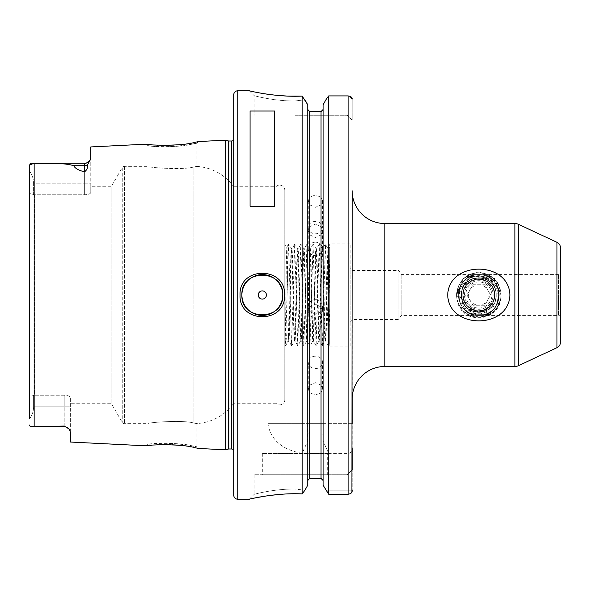 <?xml version="1.0" encoding="UTF-8"?>
<svg xmlns="http://www.w3.org/2000/svg" width="590" height="590" viewBox="0 0 590 590"><rect width="100%" height="100%" fill="white"/><g stroke="black" fill="none" stroke-linecap="round" stroke-linejoin="round"><path stroke-width="0.44" stroke-dasharray="2.95 2.21" d="M457.029 299.071C460.126 326.454 502.37 322.634 500.925 294.993L494.442 278.473L478.8 271.636L463.157 278.48L456.69 295L456.83 297.64L456.8 295L458.563 285.737L458.098 295L457.029 299.071L456.83 297.64M493.461 278.244C497.097 283.207 498.808 288.79 498.594 294.993C497.894 307.442 491.595 314.802 479.707 317.066C467.457 315.134 461.299 307.781 461.247 295C459.75 279.793 480.998 267.639 490.585 282.249L491.802 283.495L493.461 278.244C503.145 288.739 503.506 299.572 494.545 310.738C484.058 319.367 473.564 319.367 463.069 310.738C454.44 300.244 454.44 289.756 463.069 279.262C473.564 270.633 484.058 270.633 494.545 279.262C503.174 289.756 503.174 300.244 494.545 310.738C484.058 319.367 473.564 319.367 463.069 310.738C454.44 300.244 454.44 289.756 463.069 279.262C473.564 270.633 484.058 270.633 494.545 279.262C503.174 289.756 503.174 300.244 494.545 310.738C484.058 319.367 473.564 319.367 463.069 310.738C454.44 300.244 454.44 289.756 463.069 279.262C473.564 270.633 484.058 270.633 494.545 279.262C503.174 289.756 503.174 300.244 494.545 310.738C484.058 319.367 473.564 319.367 463.069 310.738C454.44 300.244 454.44 289.756 463.069 279.262C473.564 270.633 484.058 270.633 494.545 279.262C503.174 289.756 503.174 300.244 494.545 310.738C484.058 319.367 473.564 319.367 463.069 310.738C454.44 300.244 454.44 289.756 463.069 279.262C473.564 270.633 484.058 270.633 494.545 279.262C503.174 289.756 503.174 300.244 494.545 310.738C484.058 319.367 473.564 319.367 463.069 310.738C454.44 300.244 454.44 289.756 463.069 279.262C473.564 270.633 484.058 270.633 494.545 279.262C503.174 289.756 503.174 300.244 494.545 310.738C484.058 319.367 473.564 319.367 463.069 310.738C454.44 300.244 454.44 289.756 463.069 279.262C473.564 270.633 484.058 270.633 494.545 279.262C503.174 289.756 503.174 300.244 494.545 310.738C484.058 319.367 473.564 319.367 463.069 310.738C454.44 300.244 454.44 289.756 463.069 279.262C474.036 267.292 496.279 272.882 500.173 288.753L491.463 283.112L495.18 279.918L481.624 277.868L490.674 276.164L466.152 276.688L474.736 278.126L481.624 277.868M192.782 446.07C180.968 442.08 146.681 443.444 147.957 444.373L152.154 443.872C164.197 441.143 198.277 446.283 196.971 447.006L192.782 446.07M150.524 445.332L147.338 445.679M146.106 144.174L147.957 145.627C146.681 146.556 180.975 147.92 192.782 143.93L196.971 142.994C198.292 143.709 164.19 148.857 152.154 146.128L147.957 145.627L147.957 166.336C146.541 167.376 183.357 170.414 193.918 166.882L196.971 166.432L193.918 166.882C183.409 170.414 146.512 167.376 147.957 166.336L124.387 166.336A2.449 2.449 0 0 0 122.263 167.56L122.263 422.44L122.263 167.56L111.178 186.757L90.772 186.757L90.772 192.488C90.491 193.793 88.448 194.553 84.643 194.774L34.404 194.774L34.404 395.226L29.5 396.561L29.5 164.971L29.5 396.561L34.404 395.226L34.404 194.774L29.5 193.439L34.404 194.774L84.643 194.774C88.441 194.553 90.484 193.793 90.772 192.488L90.772 186.757M151.63 144.771L156.763 145.147M157.641 145.192L160.849 145.317M173.895 145.103L180.997 144.498M181.477 144.447L188.372 143.51M191.145 143.046L193.255 142.662M193.697 142.573L194.759 142.367M195.858 142.146L196.846 141.939M315.421 356.205A7.146 6.188 0 0 0 308.275 362.393A7.146 6.188 0 0 0 315.421 368.588A7.146 6.188 0 0 0 322.568 362.393A7.146 6.188 0 0 0 315.421 356.205M328.689 95.919L328.689 423.664L323.084 423.664L323.084 104.814L323.084 423.664L309.809 423.664L309.809 392.748L308.275 389.289L309.809 385.093L309.809 315.775L308.275 311.439L309.809 306.97L309.809 234.909L308.275 230.498L309.809 226.597L309.809 204.907L308.275 200.711L309.809 197.252L309.809 111.599L321.041 111.599L321.041 197.252L322.568 200.711L321.041 204.907L321.041 226.597L322.568 230.498L321.041 234.909L321.041 306.97L322.568 311.439L321.041 315.775L321.041 385.093L315.421 382.689L309.809 385.093M309.809 392.748L315.421 395.071L321.041 392.748L321.041 423.664M315.421 299.624A7.146 7.124 -0 0 0 308.275 306.748A7.146 7.124 -0 0 0 315.421 313.865A7.146 7.124 -0 0 0 322.568 306.748A7.146 7.124 -0 0 0 315.421 299.624M309.809 315.775L315.421 318.482L321.041 315.775M321.041 306.97L315.421 304.241L309.809 306.97M315.421 242.18A7.146 6.719 180 0 0 308.275 248.899A7.146 6.719 180 0 0 315.421 255.618A7.146 6.719 180 0 0 322.568 248.899A7.146 6.719 180 0 0 315.421 242.18M309.809 234.909L315.421 237.497L321.041 234.909M321.041 226.597L315.421 224.067L309.809 226.597M315.421 221.412A7.146 6.188 180 0 0 308.275 227.607A7.146 6.188 180 0 0 315.421 233.795A7.146 6.188 180 0 0 322.568 227.607A7.146 6.188 180 0 0 315.421 221.412M309.809 204.907L315.421 207.311L321.041 204.907M321.041 197.252L315.421 194.929L309.809 197.252M560.5 272.536L560.5 317.464L560.5 272.536A2.043 2.043 0 0 1 558.457 274.579L401.2 274.579L398.84 270.493L398.84 319.507L352.186 319.507L350.143 321.55L350.143 268.45L350.143 321.55M560.5 317.464A2.043 2.043 0 0 0 558.457 315.421L401.2 315.421L398.84 319.507L398.84 270.493L352.186 270.493L350.143 268.45M401.2 274.579L401.2 315.421L401.2 274.579M284.786 190.231L284.786 399.769L284.786 190.231A5.104 5.104 0 0 0 275.936 186.757L233.729 186.757L233.729 403.243A49.014 49.014 0 0 1 196.971 423.568L193.918 423.119C183.409 419.586 146.512 422.624 147.957 423.664L124.387 423.664A2.449 2.449 0 0 1 122.263 422.44L111.178 403.243L111.178 186.757L111.178 403.243L70.343 403.243L70.343 397.513L70.343 431.873L69.937 430.398M64.222 426.732L64.222 406.798L64.222 426.732A6.129 6.129 0 0 1 68.794 428.783L64.222 426.046L64.222 426.732L33.254 426.732L64.222 426.046M29.817 164.094L29.5 418.885C32.184 415.301 33.541 411.274 33.586 406.798C33.541 411.274 32.184 415.301 29.5 418.885L29.5 396.561L29.5 418.885M282.743 295A20.421 20.421 0 0 0 282.492 291.77M327.679 453.481L262.321 453.481L327.679 453.481L327.679 474.721L262.321 474.721L327.679 474.721M262.321 453.481L262.321 474.721M249.253 499.228L254.157 494.332C253.575 494.516 273.2 488.859 295 489.007L304.897 490.261L295 489.007L295 474.721L254.157 474.721L347.281 474.721L295 474.721L295 489.007C273.17 488.859 253.589 494.516 254.157 494.332L254.157 474.721M146.106 445.826L147.957 444.373L147.957 423.664C146.541 422.624 183.357 419.586 193.918 423.119L196.971 423.568L196.971 447.006L198.41 448.407M198.668 141.534L196.971 142.994L196.971 166.432A49.014 49.014 0 0 1 233.729 186.757L233.729 403.243L275.936 403.243L275.936 186.757L275.936 403.243A5.104 5.104 0 0 0 284.786 399.769M352.186 270.493L352.186 319.507L352.186 270.493M291.622 345.821L288.842 340.983L287.662 342.163L288.871 334.796L288.842 340.983C288.185 344.162 287.536 244.481 286.902 247.077C286.239 243.722 285.597 347.532 284.963 344.862L284.786 311.299C285.744 331.691 286.703 341.979 287.662 342.163L285.567 345.821L288.562 244.179L291.622 345.821L294.69 244.179L297.751 345.821L300.812 244.179L303.88 345.821L306.94 244.179L310.008 345.821L313.069 244.179L316.129 345.821L319.197 244.179L322.332 345.821L325.392 244.179L328.387 345.821L329.721 307.523L329.721 250.367L329.721 343.638L328.453 345.821M288.562 244.179L286.88 247.085L284.786 244.961M284.786 343.225L284.786 331.418L285.494 345.821L284.786 343.225L284.786 345.039M70.343 442.035L70.343 406.798L33.586 406.798L33.586 395.735L33.586 406.798L64.222 406.798L64.222 395.226C68.02 395.448 70.062 396.207 70.343 397.513C70.07 396.207 68.027 395.448 64.222 395.226L34.404 395.226L64.222 395.226L64.222 406.798L70.343 406.798L70.343 397.513L70.343 403.243M288.871 340.909C289.874 341.418 290.885 246.126 291.895 249.046C292.913 246.178 293.931 343.822 294.956 340.954C295.981 343.822 296.999 246.178 298.016 249.046C299.042 246.178 300.059 343.822 301.084 340.954C302.11 343.822 303.127 246.178 304.145 249.046C305.17 246.178 306.188 343.822 307.213 340.954C308.231 343.822 309.249 246.178 310.274 249.046C311.299 246.178 312.317 343.822 313.334 340.954C314.359 343.822 315.377 246.178 316.402 249.046C317.42 246.178 318.438 343.822 319.463 340.954C320.488 343.822 321.506 246.178 322.531 249.046C323.549 246.178 324.566 343.822 325.592 340.954L325.127 340.954L322.332 345.821M322.258 345.821L319.463 340.954L318.998 340.954C320.023 343.822 321.041 246.178 322.059 249.046C323.084 246.178 324.102 343.822 325.127 340.954C326.145 343.822 327.162 246.178 328.188 249.046L325.392 244.179M328.387 345.821L325.592 340.954C326.617 343.822 327.634 246.178 328.652 249.046L328.188 249.046C328.696 248.243 329.213 270.611 329.721 295M328.615 249.083L329.721 273.738L329.721 247.173L328.615 249.083M316.129 345.821L313.334 340.954L312.87 340.954C313.895 343.822 314.913 246.178 315.93 249.046C316.955 246.178 317.973 343.822 318.998 340.954L316.203 345.821M325.319 244.179L322.487 249.083L319.264 244.179M310.008 345.821L307.213 340.954L306.741 340.954C307.766 343.822 308.784 246.178 309.809 249.046C310.827 246.178 311.844 343.822 312.87 340.954L310.075 345.821M319.197 244.179L316.358 249.083L313.143 244.179M303.88 345.821L301.084 340.954L300.62 340.954C301.638 343.822 302.655 246.178 303.68 249.046C304.706 246.178 305.723 343.822 306.741 340.954L303.946 345.821M313.069 244.179L310.237 249.083L307.014 244.179M297.751 345.821L294.956 340.954L294.491 340.954C295.509 343.822 296.527 246.178 297.552 249.046C298.577 246.178 299.595 343.822 300.62 340.954L297.825 345.821M306.94 244.179L304.108 249.083L300.885 244.179M288.871 334.796C289.727 314.433 290.575 246.406 291.423 249.046C292.448 246.178 293.466 343.822 294.491 340.954L291.696 345.821M300.812 244.179L297.98 249.083L294.757 244.179M294.69 244.179L291.851 249.083L288.628 244.179M350.143 346.057L350.143 243.943L350.143 346.057L329.721 346.057L329.721 243.943L329.721 346.057M350.143 243.943L329.721 243.943M352.186 190.843L352.186 399.157M233.729 450.089A2.449 2.449 0 0 1 234.112 451.785L234.112 138.215L234.112 451.785L233.729 454.521L233.729 135.479L233.729 454.521M233.729 139.911A2.449 2.449 0 0 0 234.142 138.554L234.142 451.446L234.142 138.554A2.449 2.449 0 0 0 234.112 138.215L233.729 135.479M489.435 314.558L468.674 314.824L489.435 314.558C482.554 318.076 475.628 318.158 468.674 314.824M490.585 282.249C494.206 285.707 496.072 289.963 496.168 295C497.237 317.398 460.377 317.398 461.446 295C460.377 272.602 497.237 272.602 496.168 295C497.237 317.398 460.377 317.398 461.446 295C460.377 272.602 497.237 272.602 496.168 295C497.23 313.327 468.785 318.983 462.767 301.63L462.302 300.369C458.637 295.745 458.932 291.423 463.194 287.419L463.865 286.157C472.052 276.061 481.248 275.043 491.463 283.112M462.767 301.63L459.942 306.822L470.127 310.03L464.809 312.309C474.707 313.851 484.412 313.533 493.919 311.35L489.221 308.894C483.077 313.091 476.713 313.467 470.127 310.03M500.173 288.753C498.565 293.51 498.373 298.245 499.605 302.95L489.221 308.894M463.865 286.157L460.974 281.673L474.736 278.126M491.802 283.495C494.663 286.821 496.124 290.656 496.168 295C497.237 317.398 460.377 317.398 461.446 295C460.377 272.602 497.237 272.602 496.168 295C497.237 317.398 460.377 317.398 461.446 295C460.377 272.602 497.237 272.602 496.168 295C497.237 317.398 460.377 317.398 461.446 295C460.377 272.602 497.237 272.602 496.168 295C497.237 317.398 460.377 317.398 461.446 295C460.377 272.602 497.237 272.602 496.168 295C497.237 317.398 460.377 317.398 461.446 295C460.377 272.602 497.237 272.602 496.168 295C497.237 317.398 460.377 317.398 461.446 295C460.377 272.602 497.237 272.602 496.168 295C497.237 317.398 460.377 317.398 461.446 295C460.377 272.602 497.237 272.602 496.168 295C497.237 317.398 460.377 317.398 461.446 295C460.377 272.602 497.237 272.602 496.168 295C497.237 317.398 460.377 317.398 461.446 295C460.377 272.602 497.237 272.602 496.168 295C497.237 317.398 460.377 317.398 461.446 295C460.377 272.602 497.237 272.602 496.168 295C497.237 317.398 460.377 317.398 461.446 295C460.377 272.602 497.237 272.602 496.168 295C497.237 317.398 460.377 317.398 461.446 295C460.377 272.602 497.237 272.602 496.168 295C497.252 314.057 467.199 318.88 462.302 300.369M321.041 385.093L322.568 389.289L321.041 392.748M307.257 442.065L307.257 423.664L267.889 423.664C270.692 439.83 282.116 449.72 302.161 453.349L307.766 440.885L307.766 434.712L307.766 480.489L307.766 104.814L307.766 423.664L309.809 423.664M463.194 287.419C467.597 275.346 486.669 275.464 492.001 283.716M489.943 308.319C483.38 313.202 476.558 313.637 469.463 309.632M473.387 278.51L482.915 278.133M560.5 342.156L560.5 247.844M33.254 163.268L84.643 163.268L84.643 194.774L84.643 171.771C78.839 170.525 75.195 168.504 73.698 165.694C62.894 162.39 47.215 163.806 34.154 163.275L30.724 163.526M29.766 425.847L30.474 426.386M253.376 91.701L258.014 92.637M258.56 92.748L265.596 93.95M269.49 94.511L270.655 94.658M287.205 96.059L287.964 96.089M304.897 99.74L295 100.993C273.2 101.141 253.582 95.484 254.157 95.669C253.582 95.484 273.163 101.141 295 100.993C273.2 101.141 253.582 95.484 254.157 95.669C253.582 95.484 273.163 101.141 295 100.993L304.897 99.74L302.161 96.089L302.161 423.664L307.766 423.664L307.766 104.814M267.889 423.664L302.161 423.664M302.161 453.349L302.161 493.911L293.326 493.786M292.323 493.8L290.693 493.83M287.603 493.926L282.603 494.184M270.648 495.342L250.042 499.044M304.897 490.261L302.161 493.911M307.766 440.885L307.766 485.187M328.689 423.664L352.186 423.664L352.186 448.312C352.178 451.225 350.814 452.987 348.1 453.607L328.689 453.607L323.084 440.885L323.084 434.712L321.041 431.924L309.809 431.924L307.766 434.712M321.041 431.924L321.041 478.401L309.809 478.401L309.809 431.924M323.084 440.885L323.084 434.712M328.689 453.607L328.689 494.236L349.789 493.933M352.186 490.202L325.916 490.202L352.186 490.202L352.186 490.806L352.186 469.824L352.186 490.202L352.186 469.824L347.281 474.721L352.186 469.824M351.92 492.031L351.065 493.166M323.084 104.814L323.084 485.187M352.186 99.068L352.186 120.176L352.186 99.054L326.336 99.054L352.186 99.054M348.1 423.664L348.1 95.919L349.708 96.17M84.643 171.771C87.084 169.728 88.028 167.501 87.468 165.089L90.772 157.707L90.772 146.94M225.564 449.809L225.564 140.191M197.879 448.289L197.385 448.179M196.883 448.075L195.998 447.884M194.435 447.567L193.682 447.419M193.048 447.301L191.153 446.954M188.343 446.483L182.103 445.627M176.757 445.103L175.444 445M172.177 444.801L170.576 444.735M168.054 444.661L167.331 444.646M163.924 444.631L163.415 444.631M156.616 444.86L151.505 445.236M233.729 94.857L233.729 495.143M284.786 331.418L284.786 311.299M295 115.279L347.281 115.279L295 115.279L295 100.993L295 115.279M352.186 120.176L347.281 115.279L352.186 120.176M307.257 423.664L352.186 423.664M246.141 307.456A20.421 20.421 0 0 0 246.539 307.958M250.072 206.323L250.072 111.023M274.579 206.323L274.579 111.023M33.586 183.202L33.586 194.265L33.586 183.202C33.541 178.726 32.184 174.699 29.5 171.115C32.184 174.699 33.541 178.726 33.586 183.202L84.643 183.202L33.586 183.202M90.772 157.707L90.772 192.488L90.772 157.707M499.605 302.95C494.132 319.81 468.49 322.177 459.942 306.822M456.822 298.474L456.549 295L458.563 285.737M466.152 276.688C474.227 271.614 482.399 271.437 490.674 276.164M493.919 311.35C484.464 318.858 474.766 319.175 464.809 312.309M460.974 281.673C468.563 270.692 486.47 269.726 495.18 279.918M478.807 284.786A10.214 10.214 0 0 0 468.593 295A10.214 10.214 0 0 0 478.807 305.214A10.214 10.214 0 0 0 489.022 295A10.214 10.214 0 0 0 478.807 284.786M466.97 295L472.885 305.251L484.729 305.251L490.644 295L484.729 284.749L472.885 284.749L466.97 295L472.885 284.749L484.729 284.749L490.644 295L484.729 305.251L472.885 305.251L466.97 295M478.807 281.931A13.069 13.069 0 0 0 465.739 295A13.069 13.069 0 0 0 478.807 308.069A13.069 13.069 0 0 0 491.876 295A13.069 13.069 0 0 0 478.807 281.931M478.807 280.707A14.293 14.293 0 0 1 493.107 295A14.293 14.293 0 0 1 478.807 309.293A14.293 14.293 0 0 1 464.514 295A14.293 14.293 0 0 1 478.807 280.707A14.293 14.293 0 0 0 464.514 295A14.293 14.293 0 0 0 478.807 309.293A14.293 14.293 0 0 0 493.107 295A14.293 14.293 0 0 0 478.807 280.707M478.807 311.859C502.038 313.334 501.618 275.397 478.807 276.194C459.322 274.652 451.579 303.762 468.652 312.715A20.421 20.421 0 0 0 483.837 314.795A20.421 20.421 0 0 1 478.807 315.421L468.652 312.715C463.991 309.477 462.951 308.636 460.274 303.577C458.216 298.393 457.774 293.96 458.932 290.295C460.576 284.822 463.076 280.973 466.439 278.745C469.906 275.987 475.938 274.239 478.807 274.579C501.987 273.281 506.722 310.281 483.837 314.795L478.807 315.421C452.464 316.683 452.464 273.318 478.807 274.579C484.361 274.785 489.176 276.784 493.247 280.56C497.023 284.631 499.022 289.447 499.228 295C499.022 300.553 497.023 305.369 493.247 309.44C489.176 313.216 484.361 315.215 478.807 315.421C473.254 315.215 468.438 313.216 464.367 309.44C460.591 305.369 458.592 300.553 458.386 295C458.592 289.447 460.591 284.631 464.367 280.56C468.438 276.784 473.254 274.785 478.807 274.579C505.158 273.318 505.158 316.683 478.807 315.421C452.464 316.683 452.464 273.318 478.807 274.579C484.361 274.785 489.176 276.784 493.247 280.56C497.023 284.631 499.022 289.447 499.228 295C499.022 300.553 497.023 305.369 493.247 309.44C489.176 313.216 484.361 315.215 478.807 315.421C473.254 315.215 468.438 313.216 464.367 309.44C460.591 305.369 458.592 300.553 458.386 295C458.592 289.447 460.591 284.631 464.367 280.56C468.438 276.784 473.254 274.785 478.807 274.579C505.158 273.318 505.158 316.683 478.807 315.421C452.464 316.683 452.464 273.318 478.807 274.579C484.361 274.785 489.176 276.784 493.247 280.56C497.023 284.631 499.022 289.447 499.228 295C499.022 300.553 497.023 305.369 493.247 309.44C489.176 313.216 484.361 315.215 478.807 315.421C473.254 315.215 468.438 313.216 464.367 309.44C460.591 305.369 458.592 300.553 458.386 295C458.592 289.447 460.591 284.631 464.367 280.56C468.438 276.784 473.254 274.785 478.807 274.579C505.158 273.318 505.158 316.683 478.807 315.421C452.464 316.683 452.464 273.318 478.807 274.579C484.361 274.785 489.176 276.784 493.247 280.56C497.023 284.631 499.022 289.447 499.228 295C499.022 300.553 497.023 305.369 493.247 309.44C489.176 313.216 484.361 315.215 478.807 315.421C473.254 315.215 468.438 313.216 464.367 309.44C460.591 305.369 458.592 300.553 458.386 295C458.592 289.447 460.591 284.631 464.367 280.56C468.438 276.784 473.254 274.785 478.807 274.579C505.158 273.318 505.158 316.683 478.807 315.421C452.464 316.683 452.464 273.318 478.807 274.579C484.361 274.785 489.176 276.784 493.247 280.56C497.023 284.631 499.022 289.447 499.228 295C499.022 300.553 497.023 305.369 493.247 309.44C489.176 313.216 484.361 315.215 478.807 315.421C473.254 315.215 468.438 313.216 464.367 309.44C460.591 305.369 458.592 300.553 458.386 295C458.592 289.447 460.591 284.631 464.367 280.56C468.438 276.784 473.254 274.785 478.807 274.579C505.158 273.318 505.158 316.683 478.807 315.421C452.464 316.683 452.464 273.318 478.807 274.579C489.398 274.689 499.634 283.075 499.221 295.693L498.056 301.829C496.537 305.502 494.929 308.039 493.255 309.44C492.045 311.859 482.266 316.203 478.807 315.421A20.421 20.421 0 0 1 468.652 312.715L478.807 314.212C488.83 312.317 494.066 306.321 494.523 296.246C493.306 305.458 488.07 310.606 478.807 311.69C455.797 313.15 456.225 275.574 478.807 276.371C501.168 274.726 505.453 310.17 483.837 314.795L478.807 314.854L469.485 311.144L470.54 309.322L478.807 311.859M470.54 309.322L469.485 311.144M494.523 296.246C493.948 315.849 462.044 314.514 463.039 295C462.066 274.66 495.548 274.66 494.575 295C495.305 308.496 476.691 316.211 467.656 306.151C452.589 292.456 476.263 268.782 489.958 283.849C500.018 292.883 492.311 311.491 478.807 310.768C458.467 311.741 458.467 278.259 478.807 279.232C492.311 278.51 500.018 297.117 489.958 306.151C476.263 321.218 452.589 297.544 467.656 283.849C481.351 268.782 505.025 292.456 489.958 306.151C476.263 321.218 452.589 297.544 467.656 283.849C476.691 273.79 495.305 281.504 494.575 295C495.548 315.34 462.066 315.34 463.039 295C462.317 281.504 480.924 273.79 489.958 283.849C505.025 297.544 481.351 321.218 467.656 306.151C452.589 292.456 476.263 268.782 489.958 283.849C503.233 295.715 485.902 318.43 470.923 308.651M558.457 274.579L558.457 315.421L558.457 274.579M124.387 166.336L124.387 423.664L124.387 166.336M193.918 166.882L193.918 423.119L193.918 166.882M384.864 366.479L384.864 223.522M231.686 448.99L231.686 141.01M228.301 449.079L228.301 140.922M228.935 448.99L228.935 141.01M514.893 223.522L514.893 366.479M34.154 426.725L34.154 163.275M237.814 499.228L237.814 90.772M348.1 453.607L348.1 494.236M556.96 242.291L556.96 347.709M518.345 365.719L518.345 224.281M87.468 165.089A6.129 5.384 0 0 1 84.643 165.694L73.698 165.694M84.643 183.202L90.772 183.202L84.643 183.202M308.275 389.289L308.275 362.393M308.275 311.439L308.275 306.748M308.275 230.498L308.275 248.899M308.275 200.711L308.275 227.607M249.253 90.772L254.157 95.669L254.157 115.279M84.643 163.268C85.262 163.991 87.062 162.914 90.034 160.052M322.568 200.711L322.568 227.607M322.568 230.498L322.568 248.899M322.568 311.439L322.568 306.748M322.568 389.289L322.568 362.393"/><path stroke-width="0.89" d="M146.416 445.789L146.106 445.826C144.69 444.897 181.536 443.496 194.176 447.515L198.668 448.466L225.564 449.809L225.564 140.191L228.301 140.922L228.301 449.079L225.564 449.809M151.505 445.236L150.524 445.332M147.338 445.679L146.763 445.745M197.62 141.77L194.176 142.485C181.55 146.504 144.69 145.103 146.106 144.174L151.63 144.771M156.763 145.147L157.641 145.192M160.849 145.317L173.895 145.103M180.997 144.498L181.477 144.447M188.372 143.51L191.145 143.046M193.255 142.662L193.697 142.573M194.759 142.367L195.858 142.146M196.846 141.939L197.429 141.814M282.743 295C284.004 268.642 240.624 268.679 241.9 295C240.624 321.321 284.004 321.358 282.743 295A20.421 20.421 0 0 1 246.539 307.958M240.064 295C238.685 266.06 285.944 266.024 284.587 295C285.944 323.976 238.677 323.932 240.064 295M509.885 295C509 329.493 448.548 329.471 447.729 295C448.577 260.522 509.089 260.529 509.885 295M69.937 430.398L68.794 428.783A6.129 6.129 0 0 0 64.222 426.732L64.222 426.046L68.794 428.783L70.343 431.873L70.343 442.035L146.106 445.826M64.222 426.732L33.254 426.732C30.776 426.828 29.522 426.26 29.5 425.029L29.766 425.847M266.407 295A4.086 4.086 0 0 0 262.321 290.914A4.086 4.086 0 0 0 258.236 295A4.086 4.086 0 0 0 262.321 299.086A4.086 4.086 0 0 0 266.407 295M282.492 291.77A20.421 20.421 0 0 0 260.699 274.645A20.421 20.421 0 0 0 246.141 307.456M556.96 242.291A6.129 6.129 0 0 1 560.5 247.844L560.5 342.156A6.129 6.129 0 0 1 556.96 347.709L556.96 242.291L518.345 224.281A8.171 8.171 0 0 0 514.893 223.522L384.864 223.522A32.679 32.679 0 0 1 352.186 190.843L351.92 492.031M384.864 223.522L384.864 366.479A32.679 32.679 0 0 0 352.186 399.157L352.186 423.664M556.96 347.709L518.345 365.719A8.171 8.171 0 0 1 514.893 366.479L514.893 223.522M249.253 90.772L237.814 90.772A4.086 4.086 0 0 0 233.729 94.857L233.729 495.143A4.086 4.086 0 0 0 237.814 499.228L249.253 499.228C248.449 499.369 275.405 492.554 302.161 493.911L302.161 96.089C275.405 97.446 248.449 90.631 249.253 90.772L253.376 91.701M233.729 139.911A2.449 2.449 0 0 1 231.686 141.01L231.686 448.99A2.449 2.449 0 0 1 233.729 450.089M231.686 141.01L228.935 141.01L228.935 448.99L231.686 448.99M228.935 141.01A2.449 2.449 0 0 1 228.301 140.922M228.935 448.99A2.449 2.449 0 0 0 228.301 449.079M198.668 141.534L225.564 140.191M90.034 160.052L87.468 165.089C88.028 167.508 87.084 169.736 84.643 171.771L84.643 163.268C85.262 163.991 87.062 162.914 90.034 160.052L90.772 157.707L90.772 146.94L146.106 144.174M29.5 418.885L29.5 164.971L34.154 163.275C47.193 163.799 62.975 162.405 73.698 165.694C75.181 168.497 78.831 170.525 84.643 171.771M64.222 426.046L34.154 426.725L30.474 426.386M250.072 206.323L274.579 206.323L274.579 111.023L250.072 111.023L250.072 206.323M384.864 366.479L514.893 366.479M321.041 111.599L323.084 109.511L321.041 111.599L309.809 111.599L307.766 109.511L309.809 111.599L309.809 478.401L321.041 478.401L323.084 480.489L321.041 478.401L321.041 111.599M30.724 163.526L29.817 164.094M258.014 92.637L258.56 92.748M265.596 93.95L269.49 94.511M270.655 94.658L277.75 95.44M278.082 95.469L287.205 96.059M287.964 96.089L302.161 96.089L307.766 104.814L304.897 99.74M293.326 493.786L292.323 493.8M290.693 493.83L287.603 493.926M282.603 494.184L270.648 495.342M250.042 499.044L249.253 499.228M307.766 485.187L304.897 490.261L307.766 485.187L307.766 104.814M323.084 485.187L328.689 494.236L323.084 485.187L323.084 104.814L326.336 99.054L323.084 104.814M307.766 480.489L309.809 478.401L307.766 480.489M352.186 469.824L352.186 448.312M351.065 493.166L349.789 493.933M302.161 493.911L304.897 490.261M352.186 490.202L352.186 490.806C352.097 492.761 350.74 493.904 348.1 494.236L328.689 494.236L328.689 95.919L326.336 99.054L328.689 95.919L348.1 95.919L328.689 95.919M349.708 96.17L352.186 99.054C352.237 97.379 350.88 96.332 348.1 95.919L348.1 494.236M198.41 448.407L197.879 448.289M197.385 448.179L196.883 448.075M195.998 447.884L194.435 447.567M193.682 447.419L193.048 447.301M191.153 446.954L188.343 446.483M182.103 445.627L176.757 445.103M175.444 445L172.177 444.801M170.576 444.735L168.054 444.661M167.331 444.646L163.924 444.631M163.415 444.631L156.616 444.86M518.345 224.281L518.345 365.719M237.814 90.772L237.814 499.228M34.154 163.275L34.154 426.725M87.468 165.089A6.129 5.384 180 0 1 84.643 165.694L73.698 165.694M84.643 163.268L33.261 163.268"/></g></svg>
